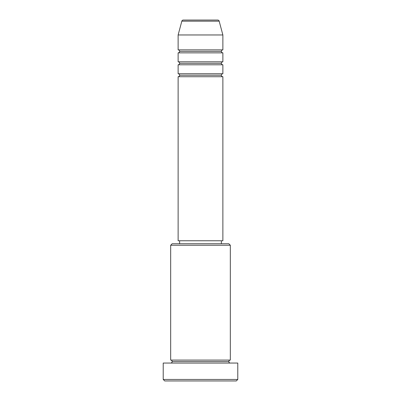 <?xml version="1.0" encoding="UTF-8"?>
<svg xmlns="http://www.w3.org/2000/svg" width="401" height="401" viewBox="0 0 401 401"><rect width="100%" height="100%" fill="white"/><g stroke="black" fill="none" stroke-linecap="round" stroke-linejoin="round"><path stroke-width="0.3" stroke-dasharray="2 1.5" d="M178.129 76.721L222.871 76.721L178.129 76.721M221.377 75.228L179.623 75.228L221.377 75.228M222.871 73.739L178.129 73.739L222.871 73.739M178.129 64.792L222.871 64.792L178.129 64.792M221.377 63.298L179.623 63.298L221.377 63.298M222.871 61.809L178.129 61.809L222.871 61.809M178.129 52.857L222.871 52.857L178.129 52.857M221.377 51.368L179.623 51.368L221.377 51.368M222.871 49.874L178.129 49.874L222.871 49.874M170.676 363.055L237.783 363.055L170.676 363.055M228.836 361.562L172.164 361.562L228.836 361.562M230.324 360.073L170.676 360.073L230.324 360.073M179.623 243.748L228.836 243.748L179.623 243.748M221.377 240.765L179.623 240.765L221.377 240.765M178.129 34.962L222.871 34.962L178.129 34.962M181.828 21.158L219.172 21.158L181.828 21.158M183.272 20.05L217.728 20.05L183.272 20.05M164.711 380.95L236.289 380.95L164.711 380.95M237.783 379.456L163.217 379.456L237.783 379.456M170.676 245.242L230.324 245.242L170.676 245.242M178.129 240.765L222.871 240.765L178.129 240.765M179.623 240.765L220.976 240.765L179.623 240.765"/><path stroke-width="0.6" d="M222.871 49.874L222.871 34.962L219.172 21.158A1.494 1.494 0 0 0 217.728 20.05L183.272 20.05A1.494 1.494 0 0 0 181.828 21.158L219.172 21.158A1.494 1.494 0 0 0 217.728 20.05L183.272 20.05A1.494 1.494 0 0 0 181.828 21.158L178.129 34.962L222.871 34.962L219.172 21.158L181.828 21.158L178.129 34.962L178.129 49.874A1.494 1.494 0 0 1 179.623 51.368A1.494 1.494 0 0 1 178.129 52.857L178.129 61.809A1.494 1.494 0 0 1 179.623 63.298A1.494 1.494 0 0 1 178.129 64.792L178.129 73.739A1.494 1.494 0 0 1 179.623 75.228A1.494 1.494 0 0 1 178.129 76.721L178.129 240.765L222.871 240.765L222.871 76.721A1.494 1.494 0 0 1 221.377 75.228L179.623 75.228A1.494 1.494 0 0 0 178.129 73.739L222.871 73.739L222.871 64.792A1.494 1.494 0 0 1 221.377 63.298L179.623 63.298A1.494 1.494 0 0 0 178.129 61.809L222.871 61.809L222.871 52.857A1.494 1.494 0 0 1 221.377 51.368L179.623 51.368A1.494 1.494 0 0 0 178.129 49.874L222.871 49.874L222.871 34.962L178.129 34.962L178.129 49.874L222.871 49.874A1.494 1.494 0 0 0 221.377 51.368A1.494 1.494 0 0 0 222.871 52.857L178.129 52.857A1.494 1.494 0 0 0 179.623 51.368L221.377 51.368M230.324 245.242L228.836 243.748L172.164 243.748L170.676 245.242L230.324 245.242L170.676 245.242L170.676 360.073A1.494 1.494 0 0 1 172.164 361.562A1.494 1.494 0 0 1 170.676 363.055A1.494 1.494 0 0 0 172.164 361.562A1.494 1.494 0 0 0 170.676 360.073L230.324 360.073L230.324 245.242L230.324 360.073A1.494 1.494 0 0 0 228.836 361.562A1.494 1.494 0 0 1 230.324 360.073L170.676 360.073L170.676 245.242L172.164 243.748L228.836 243.748L230.324 245.242M163.217 379.456L164.711 380.95L236.289 380.95L237.783 379.456L163.217 379.456L237.783 379.456L237.783 363.055L163.217 363.055L163.217 379.456L163.217 363.055L237.783 363.055L237.783 379.456L236.289 380.95L164.711 380.95L163.217 379.456M230.324 363.055A1.494 1.494 0 0 1 228.836 361.562L172.164 361.562L228.836 361.562A1.494 1.494 0 0 0 230.324 363.055M222.871 73.739L222.871 64.792L178.129 64.792L178.129 73.739L222.871 73.739A1.494 1.494 0 0 0 221.377 75.228L179.623 75.228M222.871 76.721L178.129 76.721L178.129 240.765L222.871 240.765L222.871 76.721L178.129 76.721M221.377 243.748L221.377 240.765L221.377 243.748M179.623 240.765L179.623 243.748L179.623 240.765M222.871 61.809L178.129 61.809L178.129 52.857L222.871 52.857L222.871 61.809A1.494 1.494 0 0 0 221.377 63.298L179.623 63.298M222.871 64.792L178.129 64.792"/></g></svg>
